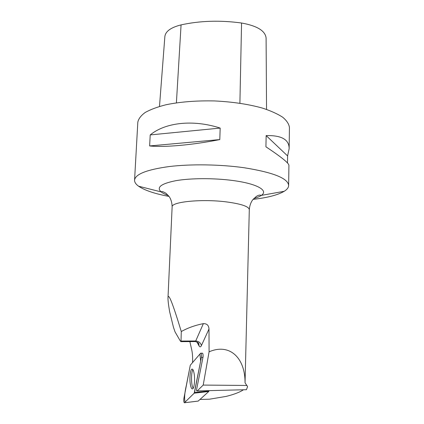 <?xml version="1.0" encoding="UTF-8"?>
<svg xmlns="http://www.w3.org/2000/svg" width="424" height="424" viewBox="0 0 424 424"><rect width="100%" height="100%" fill="white"/><g stroke="black" fill="none" stroke-linecap="round" stroke-linejoin="round"><path stroke-width="0.64" d="M209.027 390.637L208.772 391.485L198.199 401.072M200.653 353.208L190.291 365.202L183.852 398.634C183.629 401.04 183.815 402.418 184.413 402.768L194.192 393.196L194.499 392.401L201.374 357.459C201.633 354.941 201.421 353.494 200.743 353.128L200.653 353.208M190.307 384.112C190.917 387.759 191.728 389.327 192.75 388.824C194.309 387.949 195.114 379.406 194.155 373.761C193.561 370.322 192.782 368.79 191.823 369.166C190.222 369.855 189.369 378.341 190.307 384.112M243.45 389.773C239.793 392.226 234.027 394.437 226.14 396.403L209.573 399.185L200.054 399.456M245.046 382.803L249.301 209.62C248.824 206.446 241.124 203.864 226.193 201.872C201.57 198.724 171.02 201.877 172.128 206.928L167.994 297.828C168.376 292.364 172.807 303.6 181.287 331.547C187.784 327.9 195.141 325.266 203.356 323.644C206.891 323.554 208.767 325.346 208.995 329.019L209.08 351.835C229.469 342.884 245.263 357.734 245.046 382.803L247.574 386.64L246.434 389.698L197.197 390.933L203.207 385.077L247.017 385.464M180.481 341.262L175.032 331.87L173.442 327.196L169.621 311.656C168.45 304.692 167.904 300.086 167.994 297.828M189.862 341.601L191.749 349.885C192.528 353.552 192.788 357.792 192.533 362.605M197.197 390.933L196.407 390.499L203.08 356.78C203.181 354.745 202.969 353.526 202.455 353.134L202.349 353.261M209.08 351.835L203.207 385.077M169.07 196.445C154.845 193.784 144.69 190.371 138.59 186.216C135.839 184.233 134.493 182.203 134.567 180.131C135.293 174.184 146.746 169.669 168.938 166.579C190.662 163.918 220.326 164.358 244.198 167.75C273.284 172.425 288.097 178.345 288.643 185.511C288.569 187.583 287.085 189.512 284.202 191.304C277.831 195.024 267.459 197.717 253.08 199.381M134.567 180.131L137.821 122.186C138.494 118.815 140.953 115.577 145.209 112.466C150.499 109.503 157.421 106.933 165.975 104.76C180.195 101.824 196.36 100.552 214.464 100.933C232.553 101.813 248.586 104.214 262.567 108.136C270.947 110.897 277.672 113.945 282.744 117.268C286.772 120.67 289.004 124.073 289.433 127.481L289.147 148.681C289.216 139.602 281.552 135.24 266.155 135.595L265.928 146.799C281.207 156.944 288.871 163.134 288.919 165.365L288.643 185.511M219.796 139.581L220.178 128.08C193.047 119.261 165.339 122.472 150.213 134.922L149.63 145.946C164.046 147.51 192.083 145.098 219.796 139.581L149.63 145.946M287.493 162.996L287.594 155.931L289.147 148.681M159.488 106.429L164.862 36.586C165.482 31.36 170.888 27.459 181.069 24.884C199.99 20.734 220.157 20.108 241.563 23.013C257.135 25.827 265.313 30.835 266.097 38.033L266.542 109.408M220.178 128.08L150.213 134.922M287.594 155.931L266.155 135.595M181.006 341.643L181.287 331.547M193.201 388.283C191.097 385.824 190.933 372.192 192.952 369.717M194.192 393.196L200.663 361.078L199.937 354.04L190.291 365.202L186.343 385.411C184.626 392.709 184.191 398.284 185.044 402.148L194.192 393.196L208.772 391.485M184.435 402.747L198.299 401.062M202.969 357.347L201.374 357.459M194.499 392.401L208.926 391.108M208.995 329.019L201.395 345.608C200.637 347.161 199.868 347.277 199.089 345.963L196.837 341.898M181.069 24.884L176.4 102.841M241.563 23.013L239.899 103.223M253.844 198.527C256.997 197.648 259.419 196.646 261.115 195.528C269.028 190.694 257.511 183.709 232.702 180.492C213.961 177.99 190.572 178.107 175.796 180.693C160.866 183.698 156.043 187.482 161.327 192.046C162.938 193.28 165.286 194.446 168.37 195.543M181.112 341.055L195.718 340.986L203.356 323.644M201.395 345.608C200.7 342.788 198.808 341.246 195.718 340.986L195.305 341.574L180.878 341.643M194.918 341.574L195.305 341.574C199.752 342.693 198.58 344.028 198.904 343.928L198.056 342.656M199.089 345.963L198.845 343.954L198.188 342.778M202.661 353.282L200.95 353.144M198.289 401.072L184.413 402.768M192.496 369.203L191.823 369.166M249.301 209.62C249.667 205.571 250.849 202.248 252.852 199.662L256.239 196.519C258.338 195.104 259.97 194.738 261.126 195.427L284.202 191.304M138.59 186.216L161.321 191.945C161.56 191.113 163.155 191.584 166.097 193.355L169.298 196.768C171.105 199.481 172.049 202.868 172.128 206.928"/></g></svg>
